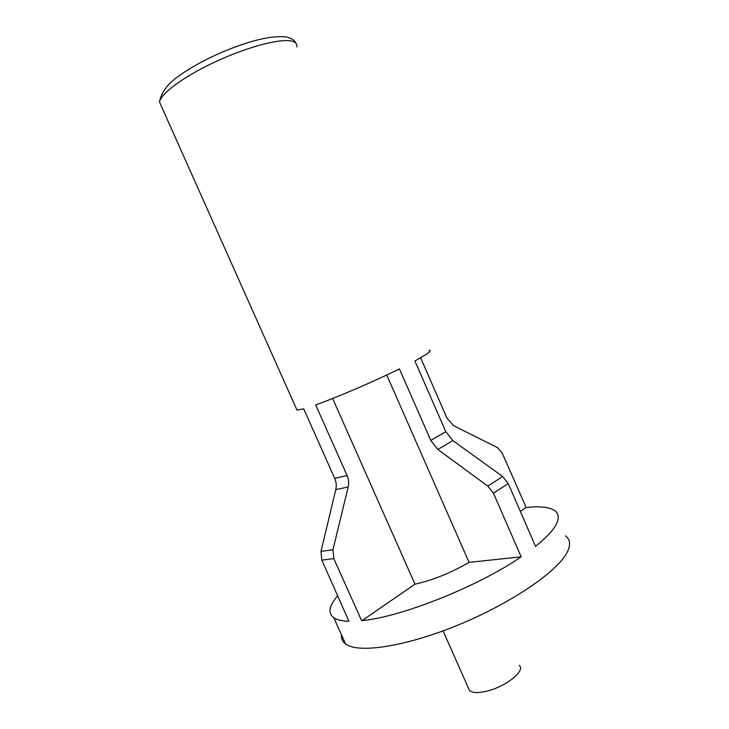 <?xml version="1.0" encoding="UTF-8"?>
<svg xmlns="http://www.w3.org/2000/svg" width="729" height="729" viewBox="0 0 729 729"><rect width="100%" height="100%" fill="white"/><g stroke="black" fill="none" stroke-linecap="round" stroke-linejoin="round"><path stroke-width="1.09" d="M341.464 634.831C341.126 638.549 342.484 641.566 345.546 643.889C357.857 653.785 405.688 646.723 459.152 624.589C512.615 602.537 558.651 570.616 567.481 551.662C570.816 544.599 570.142 539.342 565.458 535.888M332.624 398.499L414.983 584.166L362.058 620.625C401.287 617.035 478.197 586.444 521.162 556.819L493.451 493.223L508.222 483.509L535.523 546.349C545.748 538.139 552.546 530.994 555.908 524.916C559.444 518.273 558.952 513.435 554.441 510.4C549.028 506.992 539.624 506.035 526.22 507.53L502.099 452.882L497.424 447.57L453.638 425.69L447.077 418.346L420.651 357.811M337.782 595.684C329.043 605.717 327.704 613.071 333.773 617.745C336.916 619.896 341.974 621.072 348.945 621.281L321.826 560.145L320.988 551.406L332.971 549.721L333.8 558.596L361.62 620.671M520.333 511.394L525.837 507.575M296.421 408.814L297.031 410.19L303.72 408.841L334.702 478.361C336.297 482.051 336.652 485.806 335.787 489.624L320.988 551.406M493.451 493.223L487.856 486.125L437.865 449.483L430.775 440.425L445.802 431.677L414.91 361.001L426.684 354.084C430.292 351.588 431.076 350.33 429.026 350.312M445.802 431.677L452.846 440.598L502.673 476.511L508.222 483.509M386.744 375.007L469.066 562.369L521.162 556.819M430.775 440.425L399.428 368.92C373.941 381.504 336.762 397.469 315.693 404.914L347.104 475.518C348.717 479.272 349.073 483.09 348.18 486.963L332.971 549.721M414.983 584.166C432.671 580.238 450.695 572.976 469.066 562.369M468.3 687.839L469.512 690.573C472.529 693.051 478.516 693.188 487.473 690.983C506.646 686.29 525.974 670.379 519.194 665.377M321.826 560.145L333.8 558.596M487.856 486.125L502.673 476.511M161.546 106.598L159.496 102.005C160.717 93.667 183.489 76.736 214.153 62.339C244.771 47.914 277.275 38.929 290.06 40.815C295.181 41.571 297.441 43.631 296.821 46.975M348.18 486.963L335.787 489.624M334.702 478.361L347.104 475.518M437.865 449.483L452.846 440.598M345.546 643.889L333.773 617.745M297.031 410.19L159.496 102.005C161.838 88.938 172.117 80.791 178.97 75.798C190.451 67.733 204.029 60.206 219.721 53.217C248.917 40.696 271.106 35.274 286.287 36.96C291.482 38.209 294.662 40.259 295.819 43.139M469.512 690.573L443.059 630.877"/></g></svg>
